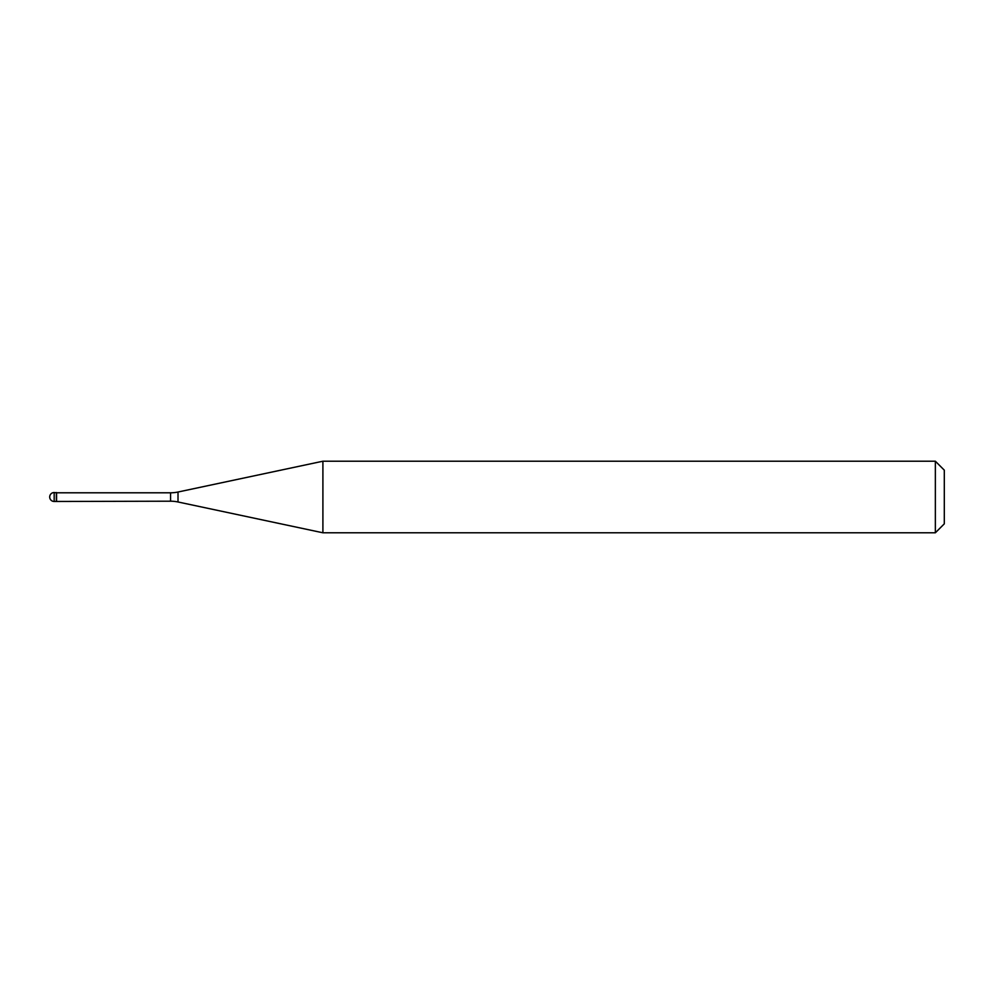 <?xml version="1.0" encoding="UTF-8"?>
<svg xmlns="http://www.w3.org/2000/svg" width="994" height="994" viewBox="0 0 994 994"><rect width="100%" height="100%" fill="white"/><g stroke="black" fill="none" stroke-linecap="round" stroke-linejoin="round"><path stroke-width="1.49" d="M56.583 492.8L54.173 492.527L54.173 501.473L56.323 501.473L56.323 492.527L56.323 501.473L170.57 501.2L170.57 492.8L56.583 492.8L56.583 501.2M54.173 501.473A4.473 4.473 0 0 1 49.7 497A4.473 4.473 0 0 1 54.173 492.527M170.57 492.8A35.784 35.784 0 0 0 178.013 492.018L322.901 461.216L322.901 532.784L178.013 501.982A35.784 35.784 0 0 0 170.57 501.2M322.901 461.216L935.354 461.216L935.354 532.784L322.901 532.784M935.354 532.784L944.3 523.838L944.3 470.162L935.354 461.216M178.013 492.018L178.013 501.982"/></g></svg>
